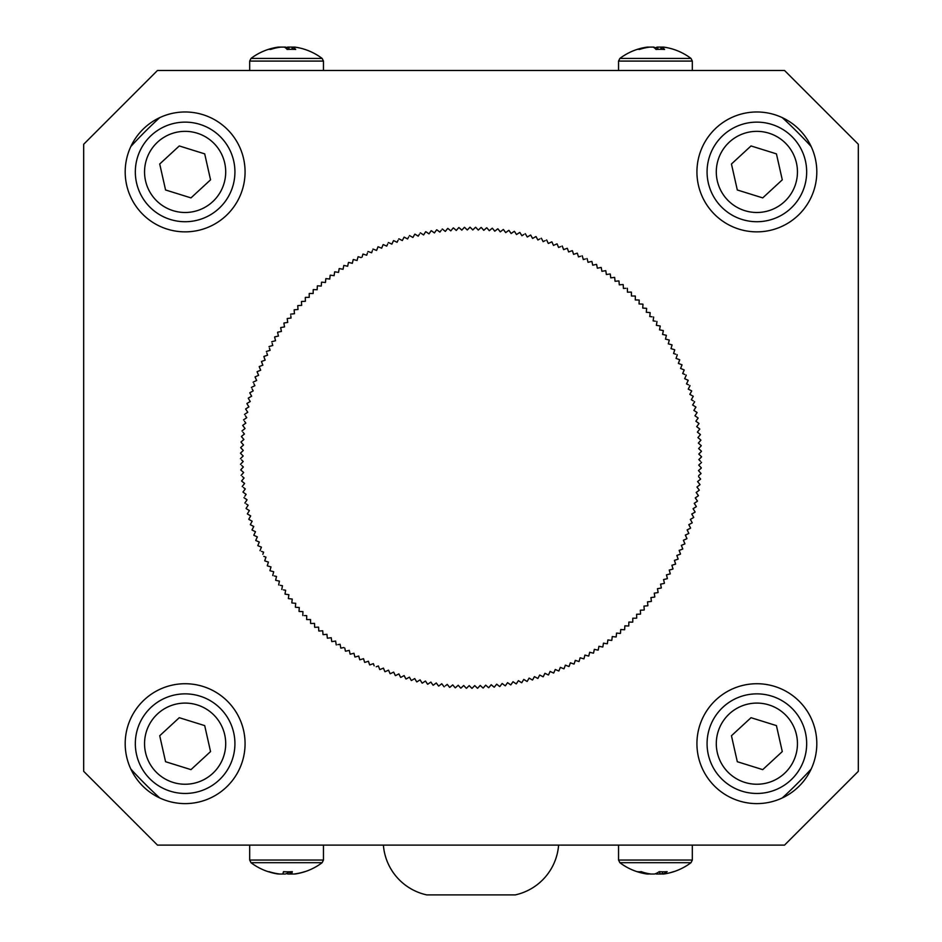 <?xml version="1.0" encoding="UTF-8"?>
<svg xmlns="http://www.w3.org/2000/svg" width="942" height="942" viewBox="0 0 942 942"><rect width="100%" height="100%" fill="white"/><g stroke="black" fill="none" stroke-linecap="round" stroke-linejoin="round"><path stroke-width="1.41" d="M243.177 455.999L240.457 458.672L243.177 455.999L240.504 453.279A230.543 230.543 0 0 1 240.504 453.102L243.283 450.488L240.681 447.709A230.543 230.543 0 0 1 240.693 447.532L243.531 444.989L240.987 442.151A230.543 230.543 0 0 1 240.999 441.963L243.907 439.502L241.435 436.593A230.543 230.543 0 0 1 241.446 436.417L244.414 434.015L242.965 432.225M242.035 430.871A230.543 230.543 0 0 0 242.012 431.047A230.543 230.543 0 0 1 242.035 430.871L244.449 429.01M242.753 425.348A230.543 230.543 0 0 0 242.73 425.525L245.05 428.551L242.73 425.525A230.543 230.543 0 0 1 242.753 425.348L245.827 423.099L244.473 421.239M243.578 420.026A230.543 230.543 0 0 1 243.601 419.849L246.733 417.671L243.601 419.849A230.543 230.543 0 0 0 243.578 420.026M246.733 417.671L245.415 415.775M245.85 413.526L244.59 414.362A230.543 230.543 0 0 0 244.555 414.539A230.543 230.543 0 0 1 244.59 414.362L247.77 412.255L245.662 409.075L247.77 412.255M245.662 409.075A230.543 230.543 0 0 1 245.697 408.899L248.935 406.873L245.697 408.899A230.543 230.543 0 0 0 245.662 409.075M248.523 406.226L246.91 403.647A230.543 230.543 0 0 1 246.945 403.47L250.231 401.527L246.945 403.47A230.543 230.543 0 0 0 246.91 403.647M248.276 398.242A230.543 230.543 0 0 1 248.323 398.077L251.655 396.205L248.323 398.077A230.543 230.543 0 0 0 248.276 398.242L250.231 401.527M251.655 396.205L249.783 392.885A230.543 230.543 0 0 1 249.83 392.708L252.527 391.283M253.198 390.93L252.126 388.893M252.821 386.715L251.467 387.386A230.543 230.543 0 0 0 251.42 387.562A230.543 230.543 0 0 1 251.467 387.386L254.882 385.678L253.857 383.63M253.233 382.099A230.543 230.543 0 0 0 253.174 382.275A230.543 230.543 0 0 1 253.233 382.099L256 380.803M255.07 377.035L256.683 380.486L255.07 377.035A230.543 230.543 0 0 1 255.129 376.859L258.614 375.328L255.129 376.859A230.543 230.543 0 0 0 255.07 377.035M257.154 371.666A230.543 230.543 0 0 0 257.084 371.831L258.614 375.328L257.084 371.831A230.543 230.543 0 0 1 257.154 371.666L260.675 370.218L259.227 366.697A230.543 230.543 0 0 1 259.297 366.532L262.853 365.166L261.487 361.598A230.543 230.543 0 0 1 261.558 361.434L265.149 360.162L263.866 356.571A230.543 230.543 0 0 1 263.948 356.406L266.845 355.452M260.381 369.511L260.675 370.218M260.71 365.991L259.297 366.532A230.543 230.543 0 0 0 259.227 366.697M262.582 364.448L262.853 365.166M267.575 355.216L266.845 353.026M267.905 350.989L266.456 351.437A230.543 230.543 0 0 0 266.374 351.59A230.543 230.543 0 0 1 266.456 351.437L270.107 350.33L269.436 348.128M269 346.68A230.543 230.543 0 0 1 269.094 346.526L272.768 345.502L269.094 346.526A230.543 230.543 0 0 0 269 346.68M272.768 345.502L272.156 343.288M273.31 341.31L271.838 341.675A230.543 230.543 0 0 0 271.743 341.828A230.543 230.543 0 0 1 271.838 341.675L275.535 340.745L274.605 337.048A230.543 230.543 0 0 1 274.699 336.895L278.42 336.058L277.584 332.338A230.543 230.543 0 0 1 277.678 332.185L281.423 331.443L280.669 327.698A230.543 230.543 0 0 1 280.775 327.557L284.531 326.898L283.872 323.141L284.531 326.898M278.255 335.317L278.42 336.058M281.269 330.689L281.423 331.443M282.259 327.298L280.775 327.557A230.543 230.543 0 0 0 280.669 327.698M285.473 322.765L283.978 323A230.543 230.543 0 0 0 283.872 323.141A230.543 230.543 0 0 1 283.978 323L287.746 322.423L287.18 318.655A230.543 230.543 0 0 1 287.286 318.514L291.066 318.043L287.286 318.514A230.543 230.543 0 0 0 287.18 318.655M287.628 321.669L287.746 322.423M291.066 318.043L290.784 315.758M290.701 314.122A230.543 230.543 0 0 0 290.595 314.251A230.543 230.543 0 0 1 290.701 314.122L293.739 313.804M294.116 309.942A230.543 230.543 0 0 1 294.234 309.8L298.025 309.506L294.234 309.8A230.543 230.543 0 0 0 294.116 309.942L294.493 313.733M297.966 308.752L297.743 305.703A230.543 230.543 0 0 1 297.86 305.573L301.664 305.373L301.464 301.57L301.664 305.373M299.368 305.491L297.86 305.573A230.543 230.543 0 0 0 297.743 305.703M301.581 301.428A230.543 230.543 0 0 0 301.464 301.57A230.543 230.543 0 0 1 301.581 301.428L304.631 301.346M305.29 297.519L305.396 301.322L305.29 297.519A230.543 230.543 0 0 1 305.408 297.389L309.223 297.366L305.408 297.389A230.543 230.543 0 0 0 305.29 297.519M309.223 297.366L309.212 293.563A230.543 230.543 0 0 1 309.341 293.433L313.144 293.504L313.227 289.7A230.543 230.543 0 0 1 313.356 289.571L317.16 289.736L317.336 285.932L317.16 289.736M310.848 293.457L309.341 293.433A230.543 230.543 0 0 0 309.212 293.563M313.168 292.738L313.144 293.504M317.336 285.932A230.543 230.543 0 0 1 317.466 285.815L321.269 286.074L317.466 285.815A230.543 230.543 0 0 0 317.336 285.932M323.177 282.294L321.669 282.153A230.543 230.543 0 0 0 321.528 282.27L321.269 286.074L321.528 282.27A230.543 230.543 0 0 1 321.669 282.153L325.461 282.506L325.814 278.714L325.461 282.506M327.463 278.773L325.956 278.596A230.543 230.543 0 0 0 325.814 278.714A230.543 230.543 0 0 1 325.956 278.596L329.747 279.044L330.183 275.252L329.747 279.044M331.831 275.358L330.324 275.146A230.543 230.543 0 0 0 330.183 275.252A230.543 230.543 0 0 1 330.324 275.146L334.104 275.676L334.634 271.908L334.104 275.676M334.787 271.802A230.543 230.543 0 0 0 334.634 271.908A230.543 230.543 0 0 1 334.787 271.802L337.789 272.297M339.167 268.658L338.543 272.426L339.167 268.658A230.543 230.543 0 0 1 339.32 268.564L343.065 269.282L339.32 268.564A230.543 230.543 0 0 0 339.167 268.658M343.065 269.282L343.783 265.538A230.543 230.543 0 0 1 343.924 265.432L347.657 266.245L348.458 262.512A230.543 230.543 0 0 1 348.611 262.418L352.32 263.313L353.215 259.615L352.32 263.313M345.408 265.75L343.924 265.432A230.543 230.543 0 0 0 343.783 265.538M350.083 262.771L348.611 262.418A230.543 230.543 0 0 0 348.458 262.512M353.368 259.521A230.543 230.543 0 0 0 353.215 259.615A230.543 230.543 0 0 1 353.368 259.521L356.312 260.31M358.195 256.73A230.543 230.543 0 0 0 358.042 256.825L357.053 260.51L358.042 256.825A230.543 230.543 0 0 1 358.195 256.73L361.116 257.59M362.069 257.072L362.929 254.152A230.543 230.543 0 0 1 363.082 254.069L366.721 255.235L367.415 253.045M368.039 251.514A230.543 230.543 0 0 0 367.875 251.596A230.543 230.543 0 0 1 368.039 251.514L371.643 252.774L372.396 250.596M372.891 249.171A230.543 230.543 0 0 1 373.056 249.088L376.623 250.431L373.056 249.088A230.543 230.543 0 0 0 372.891 249.171M376.894 249.712L377.966 246.863A230.543 230.543 0 0 1 378.131 246.78L381.663 248.205L378.131 246.78A230.543 230.543 0 0 0 377.966 246.863M383.088 244.673A230.543 230.543 0 0 1 383.253 244.602L386.75 246.109L383.253 244.602A230.543 230.543 0 0 0 383.088 244.673L381.663 248.205M386.75 246.109L387.668 244.002M388.434 242.541A230.543 230.543 0 0 0 388.257 242.612A230.543 230.543 0 0 1 388.434 242.541L391.896 244.143L393.485 240.669A230.543 230.543 0 0 1 393.65 240.61L397.077 242.294L398.089 240.222M395.016 241.282L393.65 240.61A230.543 230.543 0 0 0 393.485 240.669M398.925 238.809A230.543 230.543 0 0 0 398.76 238.868A230.543 230.543 0 0 1 398.925 238.809L402.305 240.563L404.071 237.184A230.543 230.543 0 0 1 404.236 237.125L407.58 238.974L404.236 237.125A230.543 230.543 0 0 0 404.071 237.184M407.58 238.974L408.687 236.948M409.593 235.582A230.543 230.543 0 0 0 409.417 235.63A230.543 230.543 0 0 1 409.593 235.582L412.219 237.113M416.27 234.958L414.975 234.158A230.543 230.543 0 0 0 414.798 234.205L412.879 237.502L414.798 234.205A230.543 230.543 0 0 1 414.975 234.158L418.224 236.159L419.425 234.205M421.663 233.698L420.403 232.874A230.543 230.543 0 0 0 420.226 232.91A230.543 230.543 0 0 1 420.403 232.874L423.594 234.947L425.666 231.756A230.543 230.543 0 0 1 425.843 231.72L428.999 233.863L431.142 230.719A230.543 230.543 0 0 1 431.318 230.696L434.415 232.921L436.641 229.824A230.543 230.543 0 0 1 436.817 229.801L439.867 232.097L441.245 230.272M424.006 234.311L423.594 234.947M434.863 232.297L434.415 232.921M438.03 230.708L436.817 229.801A230.543 230.543 0 0 0 436.641 229.824M442.34 229.036A230.543 230.543 0 0 0 442.163 229.059A230.543 230.543 0 0 1 442.34 229.036L445.319 231.414L447.697 228.435A230.543 230.543 0 0 1 447.874 228.411L450.806 230.861L447.874 228.411A230.543 230.543 0 0 0 447.697 228.435M451.289 230.272L453.243 227.94A230.543 230.543 0 0 1 453.432 227.917L456.293 230.437L458.801 227.575A230.543 230.543 0 0 1 458.99 227.564L461.227 229.636M465.642 228.388L464.547 227.34A230.543 230.543 0 0 0 464.371 227.352L461.792 230.154L464.371 227.352A230.543 230.543 0 0 1 464.547 227.34L467.291 229.989L469.94 227.257A230.543 230.543 0 0 1 470.129 227.257L472.802 229.966L470.129 227.257A230.543 230.543 0 0 0 469.94 227.257M475.698 227.305A230.543 230.543 0 0 0 475.51 227.293L472.802 229.966L475.51 227.293A230.543 230.543 0 0 1 475.698 227.305L478.3 230.084L481.079 227.469A230.543 230.543 0 0 1 481.268 227.481L483.799 230.319L486.649 227.787A230.543 230.543 0 0 1 486.826 227.799L489.298 230.696L492.195 228.223A230.543 230.543 0 0 1 492.383 228.247L494.774 231.202L492.383 228.247A230.543 230.543 0 0 0 492.195 228.223M482.269 228.612L481.268 227.481A230.543 230.543 0 0 0 481.079 227.469M498.836 230.025L497.918 228.824A230.543 230.543 0 0 0 497.741 228.812L494.774 231.202L497.741 228.812A230.543 230.543 0 0 1 497.918 228.824L500.249 231.85L503.263 229.518A230.543 230.543 0 0 1 503.44 229.542L505.701 232.615L503.44 229.542A230.543 230.543 0 0 0 503.263 229.518M508.774 230.366A230.543 230.543 0 0 1 508.951 230.401L511.129 233.522L508.951 230.401A230.543 230.543 0 0 0 508.774 230.366L505.701 232.615M511.753 233.086L514.261 231.343A230.543 230.543 0 0 1 514.438 231.379L516.534 234.558L514.438 231.379A230.543 230.543 0 0 0 514.261 231.343M517.17 234.134L519.713 232.462A230.543 230.543 0 0 1 519.89 232.497L521.915 235.724L523.87 234.499M520.69 233.781L519.89 232.497A230.543 230.543 0 0 0 519.713 232.462M526.095 235.041L525.318 233.746A230.543 230.543 0 0 0 525.141 233.698A230.543 230.543 0 0 1 525.318 233.746L527.273 237.019L530.546 235.076A230.543 230.543 0 0 1 530.723 235.123L532.583 238.444L530.723 235.123A230.543 230.543 0 0 0 530.546 235.076M527.92 236.63L527.273 237.019M536.08 236.63A230.543 230.543 0 0 0 535.904 236.583L532.583 238.444L535.904 236.583A230.543 230.543 0 0 1 536.08 236.63L537.505 239.327M537.87 239.998L539.896 238.915M541.403 238.267A230.543 230.543 0 0 0 541.238 238.208A230.543 230.543 0 0 1 541.403 238.267L542.769 240.987M543.11 241.682L545.171 240.646M546.525 239.975A230.543 230.543 0 0 1 546.69 240.033L548.315 243.483L546.69 240.033A230.543 230.543 0 0 0 546.525 239.975M548.315 243.483L551.765 241.858A230.543 230.543 0 0 1 551.93 241.929L553.154 244.708M556.957 243.872A230.543 230.543 0 0 1 557.122 243.943L558.571 247.463L557.122 243.943A230.543 230.543 0 0 0 556.957 243.872L553.472 245.415M558.571 247.463L560.702 246.592M562.268 246.086A230.543 230.543 0 0 0 562.103 246.015A230.543 230.543 0 0 1 562.268 246.086L563.634 249.642L567.19 248.276A230.543 230.543 0 0 1 567.355 248.358L568.638 251.95L572.23 250.666A230.543 230.543 0 0 1 572.383 250.737L573.584 254.364L572.383 250.737A230.543 230.543 0 0 0 572.23 250.666M573.584 254.364L577.199 253.174A230.543 230.543 0 0 1 577.364 253.257L578.247 256.165M578.47 256.907L580.672 256.236M582.121 255.8A230.543 230.543 0 0 1 582.274 255.883L583.286 259.556L582.274 255.883A230.543 230.543 0 0 0 582.121 255.8M583.286 259.556L585.5 258.944M587.113 258.626A230.543 230.543 0 0 0 586.96 258.544A230.543 230.543 0 0 1 587.113 258.626L588.043 262.323L591.741 261.405A230.543 230.543 0 0 1 591.894 261.499L592.73 265.208L591.894 261.499A230.543 230.543 0 0 0 591.741 261.405M588.785 262.147L588.043 262.323M596.451 264.372A230.543 230.543 0 0 1 596.604 264.478L597.358 268.211L596.604 264.478A230.543 230.543 0 0 0 596.451 264.372L592.73 265.208M597.358 268.211L601.09 267.457A230.543 230.543 0 0 1 601.243 267.563L601.761 270.566M601.903 271.32L605.659 270.66A230.543 230.543 0 0 1 605.8 270.766L606.365 274.534L610.133 273.969A230.543 230.543 0 0 1 610.275 274.075L610.757 277.866L610.275 274.075A230.543 230.543 0 0 0 610.133 273.969M614.832 279.009L614.679 277.501A230.543 230.543 0 0 0 614.537 277.384L610.757 277.866L614.537 277.384A230.543 230.543 0 0 1 614.679 277.501L615.055 281.293L618.859 280.904A230.543 230.543 0 0 1 618.988 281.022L619.283 284.825L618.988 281.022A230.543 230.543 0 0 0 618.859 280.904M619.283 284.825L623.086 284.531A230.543 230.543 0 0 1 623.215 284.649L623.416 288.452L625.712 288.334M627.231 288.252A230.543 230.543 0 0 1 627.36 288.382L627.466 292.185L627.36 288.382A230.543 230.543 0 0 0 627.231 288.252M631.411 292.208A230.543 230.543 0 0 0 631.281 292.079L627.466 292.185L631.281 292.079A230.543 230.543 0 0 1 631.411 292.208L631.423 296.024L635.238 296A230.543 230.543 0 0 1 635.367 296.129L635.285 299.945L635.367 296.129A230.543 230.543 0 0 0 635.238 296M639.1 300.015A230.543 230.543 0 0 1 639.218 300.145L639.053 303.96L639.218 300.145A230.543 230.543 0 0 0 639.1 300.015L635.285 299.945M639.053 303.96L642.856 304.125A230.543 230.543 0 0 1 642.986 304.266L642.715 308.069L646.518 308.328L642.715 308.069M646.636 308.458A230.543 230.543 0 0 0 646.518 308.328A230.543 230.543 0 0 1 646.636 308.458L646.353 311.496M650.086 312.614L646.283 312.261L650.086 312.614A230.543 230.543 0 0 1 650.192 312.744L649.756 316.536L650.192 312.744A230.543 230.543 0 0 0 650.086 312.614M649.756 316.536L652.041 316.806M653.536 316.983A230.543 230.543 0 0 1 653.654 317.124L653.112 320.892L653.654 317.124A230.543 230.543 0 0 0 653.536 316.983M653.112 320.892L655.397 321.222M656.751 323.071L656.998 321.575A230.543 230.543 0 0 0 656.892 321.434A230.543 230.543 0 0 1 656.998 321.575L656.374 325.331L660.13 325.967L656.374 325.331M660.13 325.967A230.543 230.543 0 0 1 660.236 326.109L659.518 329.853L660.236 326.109A230.543 230.543 0 0 0 660.13 325.967M663.262 330.571L659.518 329.853L663.262 330.571A230.543 230.543 0 0 1 663.356 330.724L662.556 334.445L663.356 330.724A230.543 230.543 0 0 0 663.262 330.571M666.371 335.411A230.543 230.543 0 0 0 666.277 335.258L662.556 334.445L666.277 335.258A230.543 230.543 0 0 1 666.371 335.411L665.653 338.366M665.476 339.108L669.185 340.003A230.543 230.543 0 0 1 669.279 340.168L668.29 343.842L671.976 344.831L668.29 343.842M672.058 344.984A230.543 230.543 0 0 0 671.976 344.831A230.543 230.543 0 0 1 672.058 344.984L671.199 347.916M670.987 348.646L674.637 349.717A230.543 230.543 0 0 1 674.731 349.882L673.565 353.509L675.755 354.216M677.274 354.84A230.543 230.543 0 0 0 677.192 354.675A230.543 230.543 0 0 1 677.274 354.84L676.274 357.713M679.17 361.269L679.7 359.844A230.543 230.543 0 0 0 679.629 359.691L676.026 358.431L679.629 359.691A230.543 230.543 0 0 1 679.7 359.844L678.37 363.424L681.937 364.754L678.37 363.424M681.937 364.754A230.543 230.543 0 0 1 682.008 364.919L680.583 368.452L682.008 364.919A230.543 230.543 0 0 0 681.937 364.754M681.29 368.746L684.116 369.876A230.543 230.543 0 0 1 684.186 370.041L682.679 373.55L684.799 374.457M683.586 371.431L684.186 370.041A230.543 230.543 0 0 0 684.116 369.876M685.611 376.6L686.247 375.222A230.543 230.543 0 0 0 686.188 375.057A230.543 230.543 0 0 1 686.247 375.222L684.657 378.684L688.119 380.274A230.543 230.543 0 0 1 688.178 380.45L686.506 383.877L688.178 380.45A230.543 230.543 0 0 0 688.119 380.274M686.506 383.877L688.567 384.878M689.991 385.714A230.543 230.543 0 0 0 689.933 385.549A230.543 230.543 0 0 1 689.991 385.714L688.578 388.422M690.933 392.355L691.663 391.036A230.543 230.543 0 0 0 691.616 390.859L688.225 389.105L691.616 390.859A230.543 230.543 0 0 1 691.663 391.036L689.827 394.368L693.159 396.205L689.827 394.368M693.159 396.205A230.543 230.543 0 0 1 693.218 396.382L691.298 399.679L693.218 396.382A230.543 230.543 0 0 0 693.159 396.205M691.298 399.679L693.277 400.833M693.842 403.058L694.631 401.775A230.543 230.543 0 0 0 694.584 401.598A230.543 230.543 0 0 1 694.631 401.775L692.629 405.013L695.879 407.015A230.543 230.543 0 0 1 695.914 407.191L694.254 409.746M693.288 405.413L692.629 405.013M693.842 410.382L697.045 412.466A230.543 230.543 0 0 1 697.08 412.643L694.925 415.787L698.069 417.942L694.925 415.787M696.22 413.891L697.08 412.643A230.543 230.543 0 0 0 697.045 412.466M698.104 418.118A230.543 230.543 0 0 0 698.069 417.942A230.543 230.543 0 0 1 698.104 418.118L696.315 420.591M698.999 423.617A230.543 230.543 0 0 0 698.964 423.441L695.879 421.215L698.964 423.441A230.543 230.543 0 0 1 698.999 423.617L696.691 426.655L699.729 428.951A230.543 230.543 0 0 1 699.753 429.14L697.374 432.119L700.365 434.486A230.543 230.543 0 0 1 700.377 434.674L698.422 437.006M697.928 437.594L700.86 440.044A230.543 230.543 0 0 1 700.872 440.22L698.352 443.081L701.225 445.601A230.543 230.543 0 0 1 701.225 445.778L698.646 448.58L701.449 451.171A230.543 230.543 0 0 1 701.449 451.348L698.799 454.091L701.543 456.74L698.799 454.091M699.871 441.351L700.872 440.22A230.543 230.543 0 0 0 700.86 440.044M700.401 452.431L701.449 451.348A230.543 230.543 0 0 0 701.449 451.171M701.543 456.917A230.543 230.543 0 0 0 701.543 456.74A230.543 230.543 0 0 1 701.543 456.917L698.823 459.59L700.436 461.227M701.496 462.487A230.543 230.543 0 0 0 701.496 462.31A230.543 230.543 0 0 1 701.496 462.487L698.717 465.101L701.319 467.88A230.543 230.543 0 0 1 701.307 468.056L698.469 470.6L701.013 473.437A230.543 230.543 0 0 1 701.001 473.614L698.681 475.592M698.587 476.676L700.565 478.995A230.543 230.543 0 0 1 700.554 479.172L698.175 481.091M697.586 481.574L699.988 484.529A230.543 230.543 0 0 1 699.965 484.706L696.95 487.038L699.27 490.064A230.543 230.543 0 0 1 699.247 490.24L696.173 492.489L698.422 495.563A230.543 230.543 0 0 1 698.399 495.739L695.267 497.918L697.445 501.05A230.543 230.543 0 0 1 697.41 501.226L694.23 503.334L696.338 506.513A230.543 230.543 0 0 1 696.303 506.678L693.065 508.704L695.09 511.942A230.543 230.543 0 0 1 695.055 512.118L691.769 514.061L693.724 517.335A230.543 230.543 0 0 1 693.677 517.511L690.345 519.383L692.217 522.704A230.543 230.543 0 0 1 692.17 522.881L688.802 524.659L690.58 528.026A230.543 230.543 0 0 1 690.533 528.203L687.118 529.899L688.826 533.313A230.543 230.543 0 0 1 688.767 533.49L685.317 535.103L686.93 538.553A230.543 230.543 0 0 1 686.871 538.73L683.386 540.261L684.916 543.746A230.543 230.543 0 0 1 684.846 543.911L681.325 545.371L682.773 548.892A230.543 230.543 0 0 1 682.703 549.056L679.147 550.422L680.513 553.99A230.543 230.543 0 0 1 680.442 554.143L676.851 555.427L678.134 559.018A230.543 230.543 0 0 1 678.052 559.183L674.425 560.372L675.626 563.999A230.543 230.543 0 0 1 675.544 564.152L671.893 565.259L673 568.909A230.543 230.543 0 0 1 672.906 569.062L669.232 570.087L670.257 573.76A230.543 230.543 0 0 1 670.162 573.913L666.465 574.844L667.395 578.541A230.543 230.543 0 0 1 667.301 578.694L663.58 579.53L664.416 583.251A230.543 230.543 0 0 1 664.322 583.404L660.577 584.146L661.331 587.89A230.543 230.543 0 0 1 661.225 588.032L657.469 588.691L658.128 592.447A230.543 230.543 0 0 1 658.022 592.589L654.254 593.154L654.82 596.934A230.543 230.543 0 0 1 654.714 597.075L650.934 597.546L651.405 601.326A230.543 230.543 0 0 1 651.299 601.467L647.507 601.856L647.884 605.647A230.543 230.543 0 0 1 647.766 605.788L643.975 606.083L644.257 609.874A230.543 230.543 0 0 1 644.14 610.016L640.336 610.216L640.536 614.019A230.543 230.543 0 0 1 640.419 614.149L636.604 614.266L636.71 618.07A230.543 230.543 0 0 1 636.592 618.199L632.777 618.211L632.788 622.026A230.543 230.543 0 0 1 632.659 622.156L628.856 622.073L628.773 625.888A230.543 230.543 0 0 1 628.644 626.018L624.84 625.841L624.664 629.656A230.543 230.543 0 0 1 624.534 629.774L620.731 629.515L620.472 633.318A230.543 230.543 0 0 1 620.331 633.436L616.539 633.083L616.186 636.874A230.543 230.543 0 0 1 616.044 636.992L612.253 636.545L611.817 640.336A230.543 230.543 0 0 1 611.676 640.442L607.896 639.912L607.366 643.68A230.543 230.543 0 0 1 607.213 643.786L603.457 643.162L602.833 646.918A230.543 230.543 0 0 1 602.68 647.024L598.935 646.306L598.217 650.051A230.543 230.543 0 0 1 598.076 650.157L594.343 649.344L593.542 653.077A230.543 230.543 0 0 1 593.389 653.171L589.68 652.264L588.785 655.973A230.543 230.543 0 0 1 588.632 656.068L584.947 655.079L583.958 658.764A230.543 230.543 0 0 1 583.804 658.847L580.142 657.775L579.071 661.437A230.543 230.543 0 0 1 578.918 661.519L575.279 660.354L574.125 663.992A230.543 230.543 0 0 1 573.961 664.063L570.357 662.815L569.109 666.418A230.543 230.543 0 0 1 568.944 666.5L565.377 665.158L564.034 668.726A230.543 230.543 0 0 1 563.869 668.796L560.337 667.372L558.912 670.916A230.543 230.543 0 0 1 558.747 670.987L555.25 669.479L553.743 672.977A230.543 230.543 0 0 1 553.566 673.035L550.104 671.446L548.515 674.908A230.543 230.543 0 0 1 548.35 674.978L544.923 673.294L543.24 676.721A230.543 230.543 0 0 1 543.075 676.78L539.695 675.025L537.929 678.405A230.543 230.543 0 0 1 537.764 678.452L534.42 676.615L532.583 679.959A230.543 230.543 0 0 1 532.407 680.006L529.121 678.087L527.202 681.384A230.543 230.543 0 0 1 527.025 681.419L523.776 679.429L521.774 682.667A230.543 230.543 0 0 1 521.597 682.714L518.406 680.642L516.334 683.833A230.543 230.543 0 0 1 516.157 683.868L513.001 681.714L510.858 684.869A230.543 230.543 0 0 1 510.682 684.893L507.585 682.667L505.359 685.764A230.543 230.543 0 0 1 505.183 685.788L502.133 683.48L499.837 686.53A230.543 230.543 0 0 1 499.66 686.541L496.681 684.175L494.303 687.154A230.543 230.543 0 0 1 494.126 687.177L491.194 684.728L488.757 687.648A230.543 230.543 0 0 1 488.568 687.66L485.707 685.152L483.199 688.013A230.543 230.543 0 0 1 483.01 688.025L480.208 685.435L477.629 688.237A230.543 230.543 0 0 1 477.453 688.249L474.709 685.588L472.06 688.331A230.543 230.543 0 0 1 471.871 688.331L469.198 685.611L466.49 688.296A230.543 230.543 0 0 1 466.302 688.284L463.7 685.505L460.921 688.119A230.543 230.543 0 0 1 460.732 688.107L458.201 685.258L455.351 687.801A230.543 230.543 0 0 1 455.174 687.79L452.702 684.893L449.805 687.354A230.543 230.543 0 0 1 449.617 687.342L447.709 684.975M696.95 487.038L699.965 484.706A230.543 230.543 0 0 0 699.988 484.529M699.27 490.064A230.543 230.543 0 0 1 699.247 490.24L696.173 492.489M697.41 501.226A230.543 230.543 0 0 0 697.445 501.05L695.267 497.918L698.399 495.739A230.543 230.543 0 0 0 698.422 495.563M696.303 506.678A230.543 230.543 0 0 0 696.338 506.513L694.23 503.334L694.866 502.91M693.748 512.884L695.055 512.118A230.543 230.543 0 0 0 695.09 511.942L693.065 508.704L693.712 508.303M690.345 519.383L693.677 517.511A230.543 230.543 0 0 0 693.724 517.335M690.827 523.587L692.17 522.881A230.543 230.543 0 0 0 692.217 522.704M690.533 528.203A230.543 230.543 0 0 0 690.58 528.026L688.802 524.659M687.46 530.593L687.801 529.557M685.635 535.798L686 534.785M686.93 538.553A230.543 230.543 0 0 1 686.871 538.73L685.482 539.33M681.325 545.371L682.032 545.077M682.773 548.892A230.543 230.543 0 0 1 682.703 549.056L681.29 549.598M679.017 554.661L680.442 554.143A230.543 230.543 0 0 0 680.513 553.99L679.147 550.422M678.052 559.183A230.543 230.543 0 0 0 678.134 559.018L676.851 555.427M675.544 564.152A230.543 230.543 0 0 0 675.626 563.999L675.155 562.562M672.906 569.062A230.543 230.543 0 0 0 673 568.909L671.893 565.259M669.232 570.087L669.974 569.875M666.465 574.844L670.162 573.913A230.543 230.543 0 0 0 670.257 573.76M667.395 578.541A230.543 230.543 0 0 1 667.301 578.694L663.58 579.53M664.416 583.251A230.543 230.543 0 0 1 664.322 583.404L662.838 583.699M659.741 588.291L661.225 588.032A230.543 230.543 0 0 0 661.331 587.89L660.577 584.146M647.507 601.856L651.299 601.467A230.543 230.543 0 0 0 651.405 601.326L650.934 597.546L654.714 597.075A230.543 230.543 0 0 0 654.82 596.934L654.254 593.154M644.14 610.016A230.543 230.543 0 0 0 644.257 609.874L643.975 606.083L644.728 606.024M638.9 614.196L640.419 614.149A230.543 230.543 0 0 0 640.536 614.019L640.336 610.216L641.102 610.169M635.073 618.211L636.592 618.199A230.543 230.543 0 0 0 636.71 618.07L636.604 614.266M631.152 622.12L632.659 622.156A230.543 230.543 0 0 0 632.788 622.026M628.644 626.018A230.543 230.543 0 0 0 628.773 625.888L628.856 622.073M618.823 633.295L620.331 633.436A230.543 230.543 0 0 0 620.472 633.318L620.731 629.515L624.534 629.774A230.543 230.543 0 0 0 624.664 629.656L624.84 625.841L625.594 625.877M614.537 636.816L616.044 636.992A230.543 230.543 0 0 0 616.186 636.874L616.539 633.083M605.73 643.539L607.213 643.786A230.543 230.543 0 0 0 607.366 643.68L607.896 639.912M602.833 646.918A230.543 230.543 0 0 1 602.68 647.024L601.196 646.742M584.947 655.079L588.632 656.068A230.543 230.543 0 0 0 588.785 655.973L589.68 652.264L590.422 652.453M583.958 658.764A230.543 230.543 0 0 1 583.804 658.847L580.142 657.775L579.071 661.437A230.543 230.543 0 0 1 578.918 661.519M575.044 661.084L576.009 660.589M570.11 663.533L570.357 662.815M563.869 668.796A230.543 230.543 0 0 0 564.034 668.726L564.564 667.313M552.2 672.411L553.566 673.035A230.543 230.543 0 0 0 553.743 672.977M548.515 674.908A230.543 230.543 0 0 1 548.35 674.978L544.923 673.294L543.24 676.721A230.543 230.543 0 0 1 543.075 676.78L539.695 675.025M532.407 680.006A230.543 230.543 0 0 0 532.583 679.959L534.42 676.615L535.091 676.992M529.121 678.087L529.781 678.476M527.025 681.419A230.543 230.543 0 0 0 527.202 681.384L527.956 680.077M523.776 679.429L524.423 679.83M517.994 681.278L518.406 680.642M501.674 684.092L502.133 683.48L505.183 685.788A230.543 230.543 0 0 0 505.359 685.764L507.585 682.667M496.681 684.175L499.66 686.541A230.543 230.543 0 0 0 499.837 686.53M494.126 687.177A230.543 230.543 0 0 0 494.303 687.154L495.245 685.976M491.194 684.728L491.783 685.211M487.438 686.671L488.568 687.66A230.543 230.543 0 0 0 488.757 687.648L489.722 686.494M474.179 686.141L474.709 685.588L477.453 688.249A230.543 230.543 0 0 0 477.629 688.237L478.654 687.13M463.7 685.505L466.302 688.284A230.543 230.543 0 0 0 466.49 688.296L467.562 687.224M455.351 687.801A230.543 230.543 0 0 1 455.174 687.79L452.702 684.893L452.125 685.387M447.226 684.375L445.436 685.823M444.082 686.753A230.543 230.543 0 0 0 444.259 686.777A230.543 230.543 0 0 1 444.082 686.753L441.751 683.739L438.737 686.07A230.543 230.543 0 0 1 438.56 686.035L436.758 683.586M432.19 683.951L433.049 685.187A230.543 230.543 0 0 0 433.226 685.223L436.299 682.962L433.226 685.223A230.543 230.543 0 0 1 433.049 685.187L430.871 682.067L427.739 684.245A230.543 230.543 0 0 1 427.562 684.21L425.466 681.031L422.287 683.127A230.543 230.543 0 0 1 422.11 683.091L420.485 680.513M416.859 681.89L420.085 679.865L416.859 681.89A230.543 230.543 0 0 1 416.682 681.843L414.727 678.57L416.682 681.843A230.543 230.543 0 0 0 416.859 681.89M411.277 680.465A230.543 230.543 0 0 0 411.454 680.513L414.727 678.57L411.454 680.513A230.543 230.543 0 0 1 411.277 680.465L409.794 677.804M409.417 677.145L406.096 679.005A230.543 230.543 0 0 1 405.92 678.958L404.13 675.591L400.762 677.38L404.13 675.591M400.597 677.322A230.543 230.543 0 0 0 400.762 677.38A230.543 230.543 0 0 1 400.597 677.322L398.89 673.907L395.475 675.614L398.89 673.907M395.31 675.555A230.543 230.543 0 0 0 395.475 675.614A230.543 230.543 0 0 1 395.31 675.555L394.015 672.8M393.685 672.105L390.235 673.73A230.543 230.543 0 0 1 390.07 673.66L388.528 670.174L385.043 671.717L388.528 670.174M385.043 671.717A230.543 230.543 0 0 1 384.878 671.646L383.429 668.113L384.878 671.646A230.543 230.543 0 0 0 385.043 671.717M383.429 668.113L379.897 669.574A230.543 230.543 0 0 1 379.732 669.503L378.366 665.947L376.223 666.771M374.139 665.806L373.362 663.639L369.77 664.922A230.543 230.543 0 0 1 369.617 664.84L368.416 661.225L364.801 662.414A230.543 230.543 0 0 1 364.636 662.332L363.53 658.682L364.636 662.332A230.543 230.543 0 0 0 364.801 662.414M369.77 664.922A230.543 230.543 0 0 1 369.617 664.84L369.134 663.404M367.698 661.461L368.416 661.225M359.879 659.789L363.53 658.682L359.879 659.789A230.543 230.543 0 0 1 359.726 659.706L358.714 656.032L359.726 659.706A230.543 230.543 0 0 0 359.879 659.789M357.972 656.233L355.04 657.045A230.543 230.543 0 0 1 354.887 656.951L353.957 653.253L354.887 656.951A230.543 230.543 0 0 0 355.04 657.045M349.765 652.618L350.106 654.089A230.543 230.543 0 0 0 350.259 654.184L353.957 653.253L350.259 654.184A230.543 230.543 0 0 1 350.106 654.089L349.27 650.369L345.549 651.216L349.27 650.369M345.396 651.11A230.543 230.543 0 0 0 345.549 651.216A230.543 230.543 0 0 1 345.396 651.11L344.796 648.12M343.901 647.519L340.91 648.12A230.543 230.543 0 0 1 340.757 648.025L340.239 645.023M340.097 644.269L337.837 644.658M336.2 644.823A230.543 230.543 0 0 0 336.341 644.929A230.543 230.543 0 0 1 336.2 644.823L335.752 641.808M331.725 641.502A230.543 230.543 0 0 0 331.867 641.62L335.635 641.055L331.867 641.62A230.543 230.543 0 0 1 331.725 641.502L331.337 638.488M327.463 638.205L331.243 637.722L327.463 638.205A230.543 230.543 0 0 1 327.321 638.087L326.945 634.296L327.321 638.087A230.543 230.543 0 0 0 327.463 638.205M326.179 634.366L323.141 634.684A230.543 230.543 0 0 1 323.012 634.567L322.776 631.529M322.717 630.763L318.914 631.058A230.543 230.543 0 0 1 318.785 630.94L318.584 627.125L318.785 630.94A230.543 230.543 0 0 0 318.914 631.058M318.584 627.125L314.769 627.325A230.543 230.543 0 0 1 314.64 627.207L314.534 623.392L310.719 623.51A230.543 230.543 0 0 1 310.589 623.38L310.577 619.565L306.762 619.589A230.543 230.543 0 0 1 306.633 619.459L306.715 615.644L306.633 619.459A230.543 230.543 0 0 0 306.762 619.589M314.593 625.7L314.64 627.207A230.543 230.543 0 0 0 314.769 627.325M310.719 623.51A230.543 230.543 0 0 1 310.589 623.38L310.589 621.861M309.812 619.565L310.577 619.565M306.715 615.644L304.419 615.597M302.782 615.432A230.543 230.543 0 0 0 302.9 615.562A230.543 230.543 0 0 1 302.782 615.432L302.912 612.394M299.014 611.323A230.543 230.543 0 0 0 299.144 611.464L302.947 611.629L299.144 611.464A230.543 230.543 0 0 1 299.014 611.323L299.285 607.519L295.482 607.26A230.543 230.543 0 0 1 295.364 607.131L295.647 604.093M291.914 602.974L295.717 603.327L291.914 602.974A230.543 230.543 0 0 1 291.808 602.833L292.244 599.053L291.808 602.833A230.543 230.543 0 0 0 291.914 602.974M288.464 598.606L292.244 599.053L288.464 598.606A230.543 230.543 0 0 1 288.346 598.464L288.888 594.685L288.346 598.464A230.543 230.543 0 0 0 288.464 598.606M288.134 594.579L285.108 594.155A230.543 230.543 0 0 1 285.002 594.013L285.626 590.245L285.002 594.013A230.543 230.543 0 0 0 285.108 594.155M285.626 590.245L283.365 589.869M282.482 585.736L281.764 589.48L282.482 585.736L280.221 585.3M278.644 584.864A230.543 230.543 0 0 0 278.738 585.017A230.543 230.543 0 0 1 278.644 584.864L279.444 581.143L275.723 580.331L279.444 581.143M275.629 580.178A230.543 230.543 0 0 0 275.723 580.331A230.543 230.543 0 0 1 275.629 580.178L276.524 576.469L274.287 575.939M272.721 575.421A230.543 230.543 0 0 0 272.815 575.574A230.543 230.543 0 0 1 272.721 575.421L273.71 571.735L270.024 570.758A230.543 230.543 0 0 1 269.942 570.593L270.801 567.673M272.98 571.547L273.71 571.735M267.269 565.706A230.543 230.543 0 0 0 267.363 565.859L271.013 566.943L267.363 565.859A230.543 230.543 0 0 1 267.269 565.706L268.199 562.798M264.726 560.749A230.543 230.543 0 0 0 264.808 560.914L268.435 562.08L264.808 560.914A230.543 230.543 0 0 1 264.726 560.749L265.974 557.146L263.807 556.392M262.83 554.32L263.63 552.165L261.487 551.364M261.417 547.125L259.992 550.67L261.417 547.125L257.884 545.701A230.543 230.543 0 0 1 257.814 545.536L259.321 542.039L255.812 540.531A230.543 230.543 0 0 1 255.753 540.367L257.343 536.905L253.881 535.303A230.543 230.543 0 0 1 253.822 535.138L255.494 531.712L252.067 530.04A230.543 230.543 0 0 1 252.009 529.863L253.775 526.484L252.009 529.863A230.543 230.543 0 0 0 252.067 530.04M256.648 536.575L257.343 536.905M254.811 531.382L255.494 531.712M250.337 524.553A230.543 230.543 0 0 0 250.384 524.729L253.775 526.484L250.384 524.729A230.543 230.543 0 0 1 250.337 524.553L251.808 521.88M252.173 521.22L248.841 519.372A230.543 230.543 0 0 1 248.782 519.207L250.702 515.91L248.782 519.207A230.543 230.543 0 0 0 248.841 519.372M250.042 515.521L247.416 513.991A230.543 230.543 0 0 1 247.369 513.814L249.371 510.564L246.121 508.574A230.543 230.543 0 0 1 246.086 508.397L248.158 505.195L246.086 508.397A230.543 230.543 0 0 0 246.121 508.574M248.158 505.195L246.227 503.946M244.92 502.946A230.543 230.543 0 0 0 244.955 503.122A230.543 230.543 0 0 1 244.92 502.946L247.075 499.802L243.931 497.647L247.075 499.802M244.779 496.246L246.121 494.373L243.036 492.148A230.543 230.543 0 0 1 243.001 491.971L245.309 488.933L243.472 487.544M242.247 486.449A230.543 230.543 0 0 0 242.271 486.625A230.543 230.543 0 0 1 242.247 486.449L244.143 484.07M244.626 483.47L241.635 481.091A230.543 230.543 0 0 1 241.623 480.915L244.072 477.994L242.306 476.511M243.648 472.507L241.128 475.369L243.648 472.507L240.775 469.987A230.543 230.543 0 0 1 240.775 469.811L243.354 467.008L240.775 469.811A230.543 230.543 0 0 0 240.775 469.987M243.354 467.008L241.67 465.442M240.551 464.241A230.543 230.543 0 0 0 240.551 464.418A230.543 230.543 0 0 1 240.551 464.241L243.201 461.498L241.552 459.896M240.681 447.709A230.543 230.543 0 0 1 240.693 447.532L243.531 444.989L240.987 442.151A230.543 230.543 0 0 1 240.999 441.963M243.413 438.913L243.319 439.996M241.435 436.593A230.543 230.543 0 0 1 241.446 436.417L242.624 435.463M383.394 845.104A55.331 55.331 0 0 0 426.738 894.9L515.262 894.9A55.331 55.331 0 0 0 558.606 845.104M125.192 171.927A59.947 59.947 0 0 0 185.127 231.862A59.947 59.947 0 0 0 245.073 171.927A59.947 59.947 0 0 0 185.127 111.98A59.947 59.947 0 0 0 125.192 171.927M696.927 171.927A59.947 59.947 0 0 0 756.873 231.862A59.947 59.947 0 0 0 816.808 171.927A59.947 59.947 0 0 0 756.873 111.98A59.947 59.947 0 0 0 696.927 171.927M696.927 743.662A59.947 59.947 0 0 0 756.873 803.608A59.947 59.947 0 0 0 816.808 743.662A59.947 59.947 0 0 0 756.873 683.727A59.947 59.947 0 0 0 696.927 743.662M125.192 743.662A59.947 59.947 0 0 0 185.127 803.608A59.947 59.947 0 0 0 245.073 743.662A59.947 59.947 0 0 0 185.127 683.727A59.947 59.947 0 0 0 125.192 743.662M83.685 144.256L157.467 70.485L784.533 70.485L858.315 144.256L858.315 771.333L784.533 845.104L157.467 845.104L83.685 771.333L83.685 144.256M782.26 797.968A461.085 461.085 0 0 0 811.168 769.049M130.832 769.049A461.085 461.085 0 0 0 159.74 797.968M811.168 146.54A461.085 461.085 0 0 0 782.26 117.62M159.74 117.62A461.085 461.085 0 0 0 130.832 146.54M280.163 47.206A58.851 15.99 90 0 1 280.386 47.1L278.549 47.1A58.851 56.638 90 0 0 270.272 48.796A59.016 59.016 0 0 0 250.996 58.428L322.129 58.428A59.016 59.016 0 0 0 302.865 48.796A58.851 56.638 -90 0 1 304.984 49.455M292.703 49.325L292.75 47.1A58.851 15.99 -90 0 1 295.682 49.455A58.333 50.232 151.4 0 0 291.443 49.314A58.333 50.232 151.4 0 0 287.169 49.455A58.851 15.99 90 0 0 284.225 47.1L285.45 47.1A58.851 24.257 90 0 1 287.534 47.936M249.677 70.485L249.677 61.077L250.996 58.428A59.016 59.016 0 0 1 270.272 48.796A58.851 56.638 90 0 0 268.14 49.455A58.333 14.177 -117.4 0 1 270.554 49.455A58.851 56.638 -90 0 1 280.963 47.1L284.225 47.1M292.75 47.1L294.575 47.1A58.851 56.638 -90 0 1 302.865 48.796A59.016 59.016 0 0 0 297.307 47.489A58.851 53.623 -90 0 0 294.834 47.1L294.575 47.1M292.75 47.171A58.851 56.638 90 0 0 292.173 47.1L291.996 49.314M288.959 49.361L288.9 47.1A58.851 15.99 -90 0 0 286.568 48.796M292.173 47.1L287.687 47.1A58.851 24.257 -90 0 0 286.568 47.489M278.585 47.453L278.29 47.1A58.851 53.623 90 0 0 275.829 47.489A58.851 53.623 90 0 0 273.686 47.936M287.71 47.806L287.687 47.1M641.914 48.077A58.851 55.99 90 0 0 641.066 48.277A58.851 55.99 90 0 0 640.171 48.513M618.541 70.485L618.541 61.077L619.871 58.428L691.004 58.428A59.016 59.016 0 0 0 671.728 48.796A58.851 56.638 -90 0 1 673.86 49.455M661.567 49.325L661.614 47.1A58.851 15.99 -90 0 1 664.557 49.455A58.333 50.232 151.4 0 0 660.318 49.314A58.333 50.232 151.4 0 0 656.032 49.455A58.851 15.99 90 0 0 653.1 47.1L653.736 47.1A58.851 20.383 90 0 1 655.997 48.266M649.026 47.206A58.851 15.99 90 0 1 649.25 47.1L647.425 47.1A58.851 56.638 90 0 0 639.135 48.796A58.851 56.638 90 0 0 637.016 49.455A58.333 14.177 -117.4 0 1 639.418 49.455A58.851 56.638 -90 0 1 649.827 47.1L653.1 47.1M661.614 47.1L663.451 47.1A58.851 56.638 -90 0 1 671.728 48.796A59.016 59.016 0 0 0 668.219 47.912A58.851 55.213 -90 0 1 669.738 48.266M661.614 47.171A58.851 56.638 90 0 0 661.037 47.1L660.86 49.314M657.822 49.361L657.775 47.1A58.851 15.99 -90 0 0 655.432 48.796M661.037 47.1L657.139 47.1A58.851 20.383 -90 0 0 655.432 47.912M647.448 47.453L647.26 47.1A58.851 55.213 90 0 0 642.656 47.912A58.851 55.213 90 0 0 641.125 48.266M663.451 47.1L663.604 47.1A58.851 55.213 -90 0 1 668.219 47.912M673.483 871.656A58.851 53.035 -90 0 1 665.653 873.717A59.016 59.016 0 0 0 691.004 862.695L619.871 862.695A59.016 59.016 0 0 0 645.223 873.717A58.851 53.035 90 0 0 647.142 874.023L648.944 874.023M645.223 873.717A58.851 53.035 90 0 1 637.393 871.656A58.333 22.62 -61 0 0 641.219 871.656A58.851 53.035 -90 0 0 650.969 874.023L654.513 874.023A58.851 25.505 90 0 0 659.2 871.656A58.333 47.041 41 0 0 663.215 871.809A58.333 47.041 41 0 0 667.172 871.656A58.851 25.505 -90 0 1 662.485 874.023L661.932 874.023A58.851 19.229 -90 0 0 662.485 873.787M665.653 873.717A58.851 53.035 -90 0 1 663.733 874.023L662.485 874.023L662.414 871.809M655.432 873.717A58.851 25.505 -90 0 0 656.362 874.023L659.895 874.023A58.851 53.035 90 0 0 662.473 873.599M659.718 871.691L659.895 874.023L660.672 874.023A58.851 55.625 90 0 0 661.92 873.846M650.969 874.023L650.192 874.023A58.851 55.625 -90 0 1 648.39 873.752M673.789 871.656A58.851 55.625 -90 0 1 668.985 873.034M641.879 873.034L641.879 873.034A59.016 59.016 0 0 1 619.871 862.695L618.541 860.046L619.871 862.695M322.034 862.695L250.996 862.695A59.016 59.016 0 0 0 268.552 871.797A58.333 3.909 -63.4 0 0 268.647 871.809A58.333 3.909 -63.4 0 0 269.059 871.656A58.851 58.687 -90 0 0 279.845 874.023L282.682 874.023A58.851 4.404 90 0 0 283.495 871.656A58.333 52.057 8.5 0 0 292.314 871.656A58.851 4.404 -90 0 1 291.514 874.023L293.951 874.023A58.851 58.687 -90 0 0 304.737 871.656A58.333 3.909 63.4 0 1 304.584 871.797A58.333 3.909 63.4 0 1 304.49 871.809A58.333 3.909 63.4 0 1 304.337 871.786M286.568 871.797A58.333 52.057 -8.5 0 1 283.46 871.786M289.677 871.786A58.851 4.404 -90 0 0 290.454 874.023L290.466 871.762M291.49 871.715L291.514 874.023L287.84 874.023A58.851 23.232 -90 0 1 286.568 873.54M268.788 871.786A58.851 58.687 90 0 0 279.173 874.023L279.845 874.023M268.764 871.797A58.851 54.071 90 0 0 275.358 873.54A58.851 54.071 90 0 0 278.314 874.023L279.185 873.941M304.36 871.797A58.851 54.071 -90 0 1 297.778 873.54A58.851 54.071 -90 0 1 294.811 874.023L293.951 874.023M289.394 871.797A58.851 23.232 90 0 1 285.296 874.023L282.682 874.023M185.127 784.239A40.577 40.577 0 0 0 225.703 743.662A40.577 40.577 0 0 0 185.127 703.085A40.577 40.577 0 0 0 144.55 743.662A40.577 40.577 0 0 0 185.127 784.239M185.127 693.865A49.796 49.796 0 0 1 234.923 743.662A49.796 49.796 0 0 1 185.127 793.458A49.796 49.796 0 0 1 135.33 743.662A49.796 49.796 0 0 1 185.127 693.865M204.697 725.611L179.274 717.698L159.716 735.749L165.568 761.713L190.979 769.638L210.549 751.586L204.697 725.611M756.873 784.239A40.577 40.577 0 0 0 797.45 743.662A40.577 40.577 0 0 0 756.873 703.085A40.577 40.577 0 0 0 716.297 743.662A40.577 40.577 0 0 0 756.873 784.239M756.873 693.865A49.796 49.796 0 0 1 806.67 743.662A49.796 49.796 0 0 1 756.873 793.458A49.796 49.796 0 0 1 707.077 743.662A49.796 49.796 0 0 1 756.873 693.865M782.284 751.586L776.432 725.611L751.021 717.698L731.451 735.749L737.303 761.713L762.726 769.638L782.284 751.586M756.873 212.492A40.577 40.577 0 0 0 797.45 171.927A40.577 40.577 0 0 0 756.873 131.35A40.577 40.577 0 0 0 716.297 171.927A40.577 40.577 0 0 0 756.873 212.492M756.873 122.13A49.796 49.796 0 0 1 806.67 171.927A49.796 49.796 0 0 1 756.873 221.723A49.796 49.796 0 0 1 707.077 171.927A49.796 49.796 0 0 1 756.873 122.13M776.432 153.864L751.021 145.951L731.451 164.002L737.303 189.978L762.726 197.891L782.284 179.84L776.432 153.864M185.127 212.492A40.577 40.577 0 0 0 225.703 171.927A40.577 40.577 0 0 0 185.127 131.35A40.577 40.577 0 0 0 144.55 171.927A40.577 40.577 0 0 0 185.127 212.492M185.127 122.13A49.796 49.796 0 0 1 234.923 171.927A49.796 49.796 0 0 1 185.127 221.723A49.796 49.796 0 0 1 135.33 171.927A49.796 49.796 0 0 1 185.127 122.13M165.568 189.978L190.979 197.891L210.549 179.84L204.697 153.864L179.274 145.951L159.716 164.002L165.568 189.978M249.677 61.077L250.996 58.428L249.677 61.077L323.459 61.077L322.129 58.428M639.135 48.796A59.016 59.016 0 0 0 619.871 58.428L618.541 61.077L692.323 61.077L691.004 58.428M692.323 845.104L692.323 860.046L618.541 860.046L618.541 845.104M323.459 845.104L323.459 860.046L249.677 860.046L250.996 862.695L249.677 860.046L249.677 845.104M323.459 70.485L323.459 61.077M692.323 70.485L692.323 61.077M618.541 61.077L619.871 58.428M692.323 860.046L691.004 862.695L692.323 860.046M304.584 871.797A59.016 59.016 0 0 0 322.129 862.695L323.459 860.046L322.129 862.695A59.016 59.016 0 0 1 297.778 873.54"/></g></svg>
